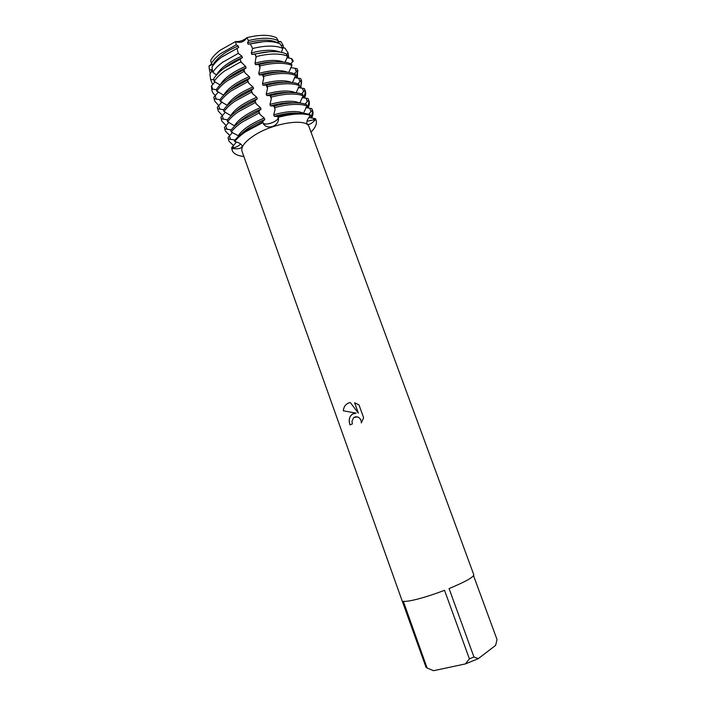 <?xml version="1.0" encoding="UTF-8"?>
<svg xmlns="http://www.w3.org/2000/svg" width="706" height="706" viewBox="0 0 706 706"><rect width="100%" height="100%" fill="white"/><g stroke="black" fill="none" stroke-linecap="round" stroke-linejoin="round"><path stroke-width="1.06" d="M308.84 117.47L315.52 118.67L315.785 119.402L306.942 121.308L315.785 119.402C317.444 122.923 315.856 127.168 311.011 132.154C315.52 127.53 317.215 123.515 316.094 120.099L315.785 119.402L314.408 120.779C311.381 123.753 309.051 124.918 307.401 124.256L307.092 123.938C306.316 122.359 307.022 120.02 309.228 116.94L310.411 115.387L310.128 114.637L306.801 113.772C299.397 112.51 289.848 113.41 278.155 116.472L278.429 117.231C292.399 113.631 303.05 113.022 310.411 115.387C303.05 113.022 292.399 113.631 278.429 117.231L278.535 118.749C278.543 122.164 276.567 124.75 272.587 126.515C268.386 127.583 265.35 126.727 263.462 123.956L263.197 123.215C264.591 124.362 267.3 124.3 271.316 123.029C275.269 121.547 277.59 119.879 278.261 118.017L278.429 117.231L278.261 118.017C277.864 121.547 265.103 125.95 263.197 123.215L262.429 121.891L245.317 131.016C240.428 134.343 236.792 137.608 234.427 140.794L234.692 141.544L236.554 142.047C239.872 143.044 241.726 144.395 242.105 146.107L241.99 146.874C240.834 148.507 238.125 149.09 233.845 148.631L231.895 148.41L233.607 147.907C236.916 146.874 239.263 145.551 240.622 143.945C239.263 145.551 236.916 146.874 233.607 147.907L231.895 148.41L231.63 147.669L232.23 150.457L231.895 148.41C232.124 152.946 236.104 155.629 243.852 156.467C237.437 155.797 233.562 153.793 232.23 150.457M277.935 41.495L280.785 41.539L277.74 42.404L280.785 41.539L282.815 44.707L281.27 45.819M210.723 60.284L211.341 63.478C213.265 60.169 216.407 56.859 220.766 53.55L236.201 44.805L235.61 41.53L220.087 50.285C215.709 53.612 212.594 56.948 210.723 60.284C212.594 56.948 215.709 53.612 220.087 50.285L235.61 41.53C240.322 43.366 244.055 42.095 246.818 37.7C244.055 42.095 240.322 43.366 235.61 41.522C239.749 41.795 243.491 40.524 246.818 37.7C259.746 34.497 269.657 34.523 276.549 37.797L278.182 40.63L277.767 42.942M352.47 414.043L356.124 413.125L343.292 410.804C343.645 407.035 345.384 404.441 348.508 403.02L350.308 402.517L358.357 413.151L354.615 402.755L358.992 404.891L363.625 417.749L361.304 422.903C361.304 419.911 360.034 417.917 357.483 416.911L353.706 417.484L351.959 421.358L352.4 423.882L349.982 424.906C348.42 420.158 349.249 416.531 352.47 414.043M418.737 598.794C426.689 596.658 435.284 593.834 444.533 590.313L469.402 658.857L473.947 656.995L449.06 588.548C465.422 581.788 473.664 577.164 473.779 574.693L309.113 126.992C307.207 117.523 271.81 123.091 252.863 136.355C244.444 142.197 240.825 147.175 242.008 151.287L402.076 600.647L426.045 667.373L427.086 668L403.329 601.318C405.826 601.671 410.963 600.832 418.737 598.794M473.532 575.646L497.024 639.53L495.638 645.363L478.324 658.627L473.947 656.995M245.591 131.775L262.711 122.659L245.591 131.775C240.693 135.102 237.066 138.358 234.692 141.544C237.066 138.358 240.693 135.102 245.591 131.775M349.726 402.632C345.905 403.761 343.769 406.479 343.319 410.795L356.124 413.125M354.191 413.328C349.655 415.234 348.261 419.09 350.008 424.897M355.074 416.814L357.51 416.902C360.051 417.899 361.322 419.893 361.34 422.868M354.65 402.764L358.357 413.151M209.232 68.244L208.976 66.09L212.488 64.422L208.976 66.09L211.738 63.787M469.402 658.857L465.43 663.905L478.324 658.627M465.43 663.905L433.555 670.7L427.086 668M274.899 107.524C286.592 104.497 296.149 103.658 303.571 105.009L306.916 105.918L306.369 104.435L303.024 103.508C295.593 102.141 286.036 102.979 274.343 106.006L275.093 109.289L273.743 114.787C284.341 111.804 293.034 110.877 299.803 112.016L303.571 113.119L306.916 105.918M276.549 37.797C269.657 34.523 259.746 34.497 246.818 37.7L248.521 40.604L247.594 42.757L248.133 44.24L250.312 43.896L252.589 48.493L251.292 52.95L251.839 54.433L255.095 54.115L256.146 56.577L255.007 63.169L255.546 64.67L259.243 64.467L259.79 65.967L260.002 67.785L258.731 73.433L259.279 74.924L262.994 74.801L263.55 76.31L263.753 78.11L262.464 83.714L263.011 85.223L266.771 85.17L267.318 86.679L267.521 88.471L266.215 94.039L266.762 95.548L270.548 95.566L271.104 97.084L271.298 98.858L269.974 104.4L270.522 105.909C279.488 103.376 287.21 102.37 293.705 102.891M270.522 105.909L274.343 106.006M269.974 104.4C280.564 101.435 289.257 100.579 296.052 101.805L299.838 102.97L303.165 95.734L302.618 94.251L299.256 93.28C291.799 91.815 282.232 92.574 270.548 95.566M271.104 97.084C282.788 94.092 292.355 93.316 299.803 94.772L303.165 95.734M266.762 95.548C275.234 93.166 282.656 92.177 289.01 92.592M266.215 94.039C276.796 91.109 285.498 90.306 292.319 91.63L295.938 92.768M267.318 86.679C278.994 83.723 288.569 83.017 296.043 84.57L299.423 85.585L298.876 84.111L295.496 83.087C288.022 81.517 278.446 82.214 266.771 85.17M263.011 85.223C270.998 82.99 278.076 82.02 284.262 82.328M262.464 83.714C273.037 80.811 281.747 80.069 288.595 81.481L291.807 82.496M263.55 76.31C275.216 73.38 284.8 72.744 292.302 74.404L295.69 75.471L295.152 73.998L291.755 72.921C284.253 71.253 274.669 71.88 262.994 74.801M259.279 74.924C266.753 72.842 273.487 71.897 279.47 72.091M258.731 73.433C269.295 70.547 278.014 69.868 284.88 71.368L287.66 72.241M259.79 65.967C271.448 63.081 281.041 62.507 288.569 64.264L291.975 65.384L291.437 63.919L288.022 62.79C280.494 61.016 270.901 61.581 259.243 64.467M255.546 64.67C262.517 62.737 268.871 61.819 274.616 61.907M255.007 63.169C265.562 60.319 274.281 59.692 281.173 61.281L283.512 62.013M256.146 56.577C267.565 53.78 276.964 53.285 284.368 55.086L287.721 56.233L286.212 53.824L282.903 52.685C275.596 50.885 266.33 51.361 255.095 54.115M251.839 54.433L269.242 51.759M251.292 52.95C261.838 50.117 270.575 49.552 277.484 51.229L280.097 52.103M252.589 48.493C263.462 45.837 272.445 45.405 279.55 47.196L282.806 48.343L280.088 43.851L276.761 42.651C269.78 40.851 260.964 41.275 250.312 43.896M248.133 44.24L263.514 41.689M247.594 42.757C258.131 39.951 266.868 39.439 273.804 41.213L277.687 42.739M248.521 40.604C259.076 37.965 267.821 37.542 274.749 39.351L278.182 40.63M213.918 79.743L210.582 79.504L209.903 73.927L211.968 71.156L211.456 69.709L209.417 69.815L208.976 66.09M212.753 84.667L210.582 79.513M212.833 72.294C214.889 68.959 218.145 65.623 222.593 62.287L238.284 53.382L237.004 48.44L221.534 57.221C217.157 60.522 213.98 63.831 211.985 67.141L212.833 72.294L216.539 74.977M216.257 89.697L216.786 91.18C219.028 87.721 222.54 84.243 227.323 80.74L244.179 71.315L243.632 69.815L226.794 79.24C222.011 82.743 218.498 86.238 216.257 89.697L211.747 88.991L211.394 86.114L215.039 81.781M211.571 71.73L211.456 69.709M214.156 81.437C216.345 77.995 219.769 74.545 224.429 71.077L240.887 61.801L240.066 59.251L223.873 68.403C219.284 71.827 215.912 75.233 213.768 78.64L214.156 81.437L220.095 84.958C224.314 78.013 232.803 71.827 245.573 66.399L240.887 61.801M210.309 73.433L209.417 69.815M215.489 95.522C213.133 93.81 211.888 91.63 211.747 88.991M213.759 97.296L214.712 101.064L213.759 97.296L218.516 91.851M219.981 99.687L214.271 98.752M218.834 105.75L214.712 101.064M217.307 107.303L218.242 111.027L217.307 107.303L222.002 101.955M220.396 101.337C222.664 97.94 226.202 94.498 231.012 91.03L247.912 81.675L247.374 80.157L230.474 89.53C225.673 92.998 222.134 96.448 219.866 99.855L220.396 101.337L227.403 105.432M223.714 109.721L217.827 108.768M222.496 115.678L218.242 111.027M220.872 117.355L221.79 121.026L220.872 117.355L225.496 112.086M224.023 111.53C226.317 108.186 229.874 104.788 234.71 101.355L251.663 92.062L251.115 90.544L234.163 99.846C229.344 103.288 225.779 106.685 223.493 110.039L224.023 111.53L231.065 115.722M227.464 119.782L221.393 118.82M226.176 125.633L221.79 121.026M224.446 127.424L225.346 131.051L224.446 127.424L229 122.262M227.659 121.75C229.98 118.458 233.562 115.113 238.416 111.716L255.422 102.485L254.875 100.958L237.869 110.207C233.024 113.604 229.441 116.958 227.12 120.258L227.659 121.75L234.745 126.047M231.241 129.869L224.967 128.898M229.882 135.614L225.346 131.051M228.038 137.529L228.912 141.112L228.038 137.529L232.512 132.454M231.303 132.004C233.651 128.774 237.26 125.474 242.132 122.112L259.199 112.934L258.652 111.407L241.584 120.594C236.722 123.956 233.112 127.265 230.765 130.513L231.303 132.004L238.187 135.693L238.434 136.399M235.045 139.991L228.559 139.011M233.598 145.612L228.912 141.112M273.743 114.787L274.299 116.305C283.741 113.622 291.763 112.589 298.356 113.225M274.299 116.305L278.155 116.472M231.63 147.669L236.528 142.038M262.429 121.891L264.794 119.579L264.247 118.061L260.037 114.469L259.199 112.934M258.652 111.407L261.035 109.174L260.488 107.665L256.269 104.029L255.422 102.485M254.875 100.958L257.284 98.805L256.746 97.296L252.519 93.624L251.663 92.062M251.115 90.544L253.551 88.471L253.004 86.97L248.768 83.255L247.912 81.675M247.374 80.157L249.827 78.172L249.289 76.672L245.035 72.912L244.179 71.315M243.632 69.815L246.112 67.9L245.573 66.399M240.066 59.251L242.414 57.654L241.876 56.171L238.284 53.382M237.004 48.44L238.725 47.452L238.187 45.969L236.201 44.805M216.786 91.18L223.74 95.178M211.341 63.478L213.133 65.411M286.892 57.618L291.719 58.589L293.29 61.025L290.916 63.699M290.651 67.555L297.067 68.694L297.597 70.141L294.455 73.724M294.437 77.528L300.73 78.631L301.268 80.078L298.003 83.785M298.232 87.518L304.41 88.594L304.948 90.05L301.559 93.88M302.044 97.543L308.098 98.593L308.637 100.049L305.116 104.02M296.132 92.795L299.423 85.585M292.443 82.567L295.69 75.471M288.772 72.374L291.975 65.384M285.109 62.216L287.721 56.233M281.412 52.341L282.806 48.343M282.25 47.443L285.056 48.211L288.101 52.959L286.592 54.441M305.866 107.603L311.805 108.618L312.343 110.083L308.672 114.187M316.094 120.099L315.52 118.67M241.47 133.822C246.729 128.545 254.504 123.797 264.794 119.579M238.187 135.693C242.652 129.313 251.345 123.435 264.247 118.061M310.261 117.823C312.149 114.954 312.837 112.378 312.343 110.083L312.661 110.789C313.42 112.925 313.032 115.352 311.514 118.087M312.661 110.789L311.805 108.618M238.425 122.906C243.694 117.77 251.23 113.198 261.035 109.174M234.542 125.483C238.963 118.987 247.612 113.048 260.488 107.665M308.637 100.049L308.963 100.781C309.731 102.926 309.396 105.353 307.975 108.062M306.766 107.815C308.54 104.965 309.166 102.379 308.654 100.076M308.963 100.781L308.098 98.593M235.442 111.98C240.693 107.021 247.974 102.626 257.284 98.805M230.915 115.307C235.283 108.698 243.888 102.697 256.746 97.296M304.948 90.05L305.283 90.8C306.051 92.954 305.769 95.381 304.445 98.072M303.262 97.834C304.939 94.992 305.513 92.415 304.974 90.094M305.283 90.8L304.41 88.594M232.512 101.064C237.728 96.29 244.735 92.089 253.551 88.471M227.297 105.159C231.612 98.434 240.181 92.371 253.004 86.97M301.268 80.078L300.915 88.109M299.768 87.888C301.347 85.055 301.859 82.478 301.303 80.149M301.603 80.855L300.73 78.631M229.644 90.13C234.789 85.576 241.514 81.587 249.827 78.172M223.696 95.036C227.959 88.206 236.492 82.081 249.289 76.672M297.597 70.141L297.385 78.172M296.282 77.969L297.641 70.229M297.941 70.935L297.067 68.694M226.855 79.196C231.895 74.871 238.319 71.103 246.112 67.9M282.815 44.707L283.777 47.902M212.938 64.873C217.06 57.715 225.47 51.406 238.187 45.969M222.443 56.551L238.725 47.452M224.482 67.961C229.353 64.008 235.327 60.575 242.414 57.654M288.101 52.959L288.833 58.113M216.513 74.898C220.678 67.847 229.132 61.598 241.876 56.171M313.517 118.405L314.408 120.779M277.635 116.287L278.535 118.749M262.57 121.485L263.462 123.956M233.006 146.239L233.845 148.631M256.26 57.495L255.025 54.106M260.002 67.785L258.767 64.387M263.753 78.11L262.517 74.704M267.521 88.471L266.277 85.047M271.298 98.858L270.054 95.425M260.037 114.469L258.793 111.027M256.269 104.029L255.034 100.596M252.519 93.624L251.283 90.2M248.768 83.255L247.541 79.84M245.035 72.912L243.808 69.506M241.32 62.605L240.093 59.216M275.093 109.289L273.84 105.838M230.597 139.444L229.415 136.108M227.005 129.339L225.823 126.003M223.431 119.261L222.249 115.934M219.857 109.209L218.684 105.9M216.301 99.193L215.127 95.892M212.753 89.212L211.588 85.92M292.637 61.81L291.437 58.554M296.291 71.721L295.09 68.447M299.962 81.667L298.753 78.384M303.642 91.639L302.424 88.338M307.331 101.638L306.113 98.337M311.028 111.672L309.81 108.353"/></g></svg>
